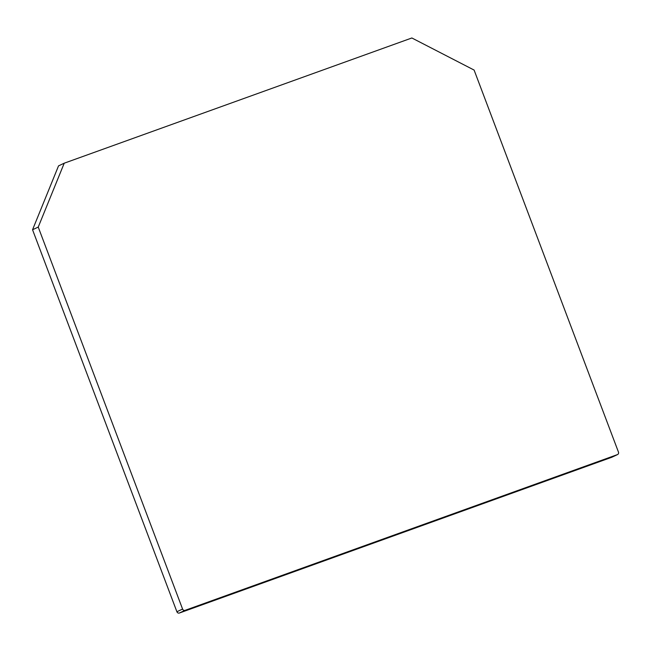 <?xml version="1.0" encoding="UTF-8"?>
<svg xmlns="http://www.w3.org/2000/svg" width="651" height="651" viewBox="0 0 651 651"><rect width="100%" height="100%" fill="white"/><g stroke="black" fill="none" stroke-linecap="round" stroke-linejoin="round"><path stroke-width="0.98" d="M617.408 454.618L185.071 610.345A2.051 1.872 -115.2 0 1 182.581 609.067L38.238 227.077L64.221 163.198L411.863 37.978L474.107 70.072L618.45 452.063A2.051 1.872 -115.2 0 1 617.408 454.618L611.72 457.287L179.383 613.022A2.051 1.872 -115.2 0 1 176.893 611.737L32.55 229.754L58.533 165.875L64.221 163.198M38.238 227.077L32.55 229.754M179.383 613.022L185.071 610.345M182.581 609.067L176.893 611.737M617.555 454.553L611.867 457.23"/></g></svg>
